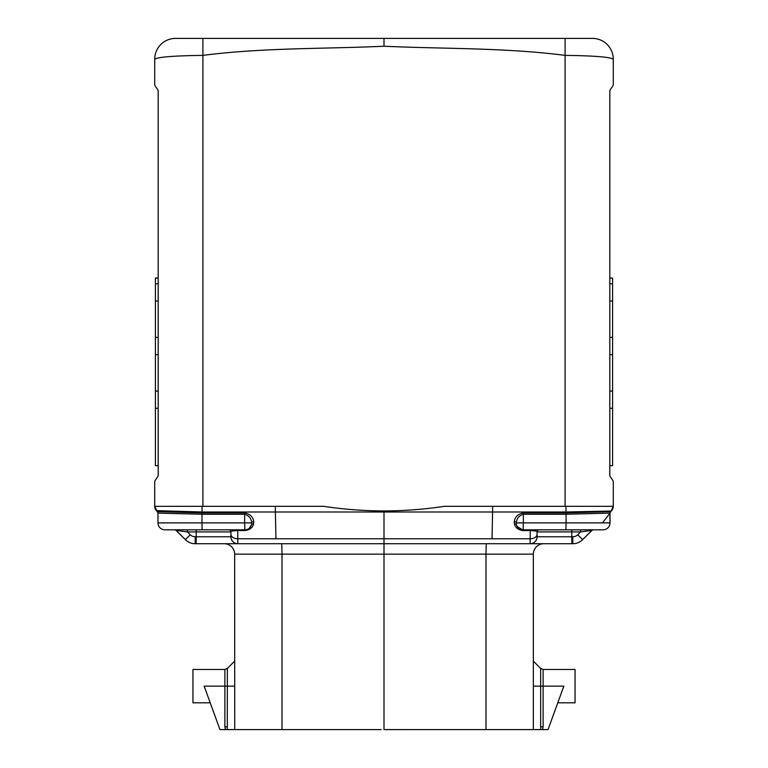 <?xml version="1.0" encoding="UTF-8"?>
<svg xmlns="http://www.w3.org/2000/svg" width="768" height="768" viewBox="0 0 768 768"><rect width="100%" height="100%" fill="white"/><g stroke="black" fill="none" stroke-linecap="round" stroke-linejoin="round"><path stroke-width="1.15" d="M157.978 513.005L157.363 511.651L157.978 513.12L201.936 514.243L157.978 513.12A2.083 2.083 0 0 0 157.363 511.642L157.978 513.12A2.083 2.083 179.4 0 0 157.363 511.642L157.978 513.11L157.978 522.883A6.95 6.95 0 0 0 164.928 529.824L174.682 529.824A2.083 2.083 -87.6 0 1 176.16 530.438L185.376 539.654L190.282 534.739L187.459 531.917L230.928 531.917A2.083 2.083 0 0 0 228.835 529.824L164.928 529.824L187.459 529.824L187.459 531.917L178.272 530.717A2.083 1.459 89.9 0 0 177.082 529.824M237.686 529.824L244.838 529.824L237.686 529.824L237.725 530.573C233.03 530.774 230.755 531.226 230.928 531.917L230.928 536.774A6.95 6.95 -45 0 0 237.869 543.725L237.725 538.762L384 538.762L384 510.941C404.381 510.874 424.493 509.328 444.355 506.323L565.085 506.323L565.085 55.382C505.44 47.645 444.288 48.989 384 46.234C323.712 48.989 262.56 47.645 202.915 55.382L202.886 38.4L592.637 38.4A20.842 20.842 0 0 1 613.296 59.242L613.296 85.21L609.821 90.422L609.821 475.987L613.296 481.2L613.296 506.102L611.251 511.027L565.872 511.997L275.366 511.997L275.962 538.762M230.928 531.917L230.928 534.298A6.95 4.464 180 0 0 237.725 538.762L237.725 530.573L244.886 530.573C249.715 529.968 252.614 527.75 253.594 523.939A2.083 1.315 15.5 0 0 251.539 524.726L251.155 525.773M244.886 530.573L244.656 522.883L251.616 522.883A6.864 5.261 1.8 0 1 251.539 524.726A6.95 6.95 0 0 1 244.838 529.824L202.118 529.824L201.936 522.883L157.978 522.883M157.469 511.747L156.739 511.018A6.95 6.95 0 0 1 154.714 506.323L154.704 481.2L158.179 475.987L154.704 481.2L154.704 506.102L157.978 513.12L157.363 511.651L157.978 513.11L157.363 511.651L157.978 513.11L157.363 511.651L157.978 513.11L157.363 511.651L157.978 513.11L157.363 511.651L157.978 513.11L157.363 511.651L157.978 513.11L157.363 511.651L202.147 512.909L201.936 514.243L244.656 514.243L244.646 512.909C250.109 514.061 253.123 516.941 253.69 521.539L253.594 523.939M174.682 529.824A2.083 2.083 112.5 0 1 175.824 530.17A2.083 2.083 112.5 0 0 174.682 529.824A2.083 2.083 92.4 0 1 175.594 530.035L185.376 539.654L176.16 530.438L187.459 531.917M157.363 511.642L156.374 510.624L202.128 511.997L275.366 511.997L275.318 506.323L323.645 506.323C343.507 509.328 363.619 510.874 384 510.941M539.165 529.824A2.083 2.083 0 0 0 537.072 531.917C537.245 531.226 534.97 530.774 530.275 530.573L530.131 543.725L571.814 543.725L530.131 543.725A6.95 6.95 0 0 0 537.072 536.774A6.95 6.95 -135 0 1 530.131 543.725L195.197 543.725L195.197 536.774A6.95 6.95 0 0 1 190.282 534.739M154.704 506.112L156.739 511.018A6.95 6.95 0 0 1 154.714 506.323L323.645 506.323M253.69 521.539A2.083 1.325 169.2 0 0 251.616 522.883C251.395 518.554 249.072 515.683 244.656 514.243L244.656 522.883L201.936 522.883L202.061 506.323L275.318 506.323M251.539 524.726L249.379 528.144L250.752 526.541M543.12 726.835L542.554 729.59L548.035 729.59L563.846 686.141L543.12 686.141L543.12 726.835L540.672 726.835L540.72 729.59L542.554 729.59L533.347 729.59L533.347 554.141A10.416 10.416 0 0 1 543.773 543.725L486.259 543.725L485.99 554.141L384 554.141L384 538.762L530.275 538.762A6.95 4.464 -0 0 0 537.072 534.298L537.072 536.774L572.803 536.774A6.95 6.95 0 0 0 577.718 534.739L580.541 531.917L580.541 529.824L571.814 529.824L571.814 543.725L572.803 543.725A13.891 13.891 157.5 0 0 582.624 539.654L591.84 530.438L580.541 531.917L571.814 531.917L571.814 529.824M537.072 531.917L537.072 534.298L537.072 531.917L571.814 531.917L537.072 531.917M610.032 512.899L610.637 511.651L610.022 513.11A2.083 2.083 180 0 1 610.637 511.642L610.022 513.11A2.083 2.083 0.6 0 1 610.637 511.642L565.853 512.909L523.354 512.909C517.891 514.061 514.877 516.941 514.31 521.539A2.083 1.325 10.8 0 1 516.384 522.883A6.864 5.261 178.2 0 0 516.461 524.726A6.95 6.95 0 0 0 523.162 529.824L523.114 530.573L530.275 530.573L530.314 529.824L523.162 529.824L580.541 529.862M601.267 529.824L593.318 529.824A2.083 2.083 -92.4 0 0 591.84 530.438L592.406 530.035A2.083 2.083 87.6 0 1 593.318 529.824A2.083 2.083 67.5 0 0 593.126 529.834M565.085 506.323L613.296 506.323A6.95 6.95 0 0 1 612.787 508.714A6.95 6.95 0 0 0 613.286 506.323L611.261 511.018A6.95 6.95 0 0 0 612.749 508.81A6.95 6.95 0 0 1 611.261 511.018L610.531 511.747M609.869 513.322L610.022 522.883L610.022 513.12L566.064 514.243L565.939 506.323L444.355 506.323M565.882 529.824L566.064 522.883L523.344 522.883L523.344 514.243C518.928 515.683 516.605 518.554 516.384 522.883L523.344 522.883L523.162 529.824L603.072 529.824A6.95 6.95 0 0 0 610.022 522.883L566.064 522.883L566.064 514.243L523.344 514.243L523.354 512.909M492.682 506.323L492.038 538.762M523.114 530.573C518.285 529.968 515.386 527.75 514.406 523.939A2.083 1.315 164.5 0 1 516.461 524.726L516.845 525.773L516.461 524.726M514.31 521.539L514.406 523.939M522.499 529.795L517.248 526.541L522.499 529.795M185.376 539.654A13.891 13.891 -157.5 0 0 195.197 543.725A13.891 13.891 -157.5 0 1 185.376 539.654A13.891 13.891 -157.5 0 0 195.197 543.725M196.186 529.824L196.186 543.725L237.821 543.725M543.773 543.725L502.118 543.725M256.061 543.725L224.227 543.725A10.416 10.416 0 0 1 234.653 554.141L234.73 729.6L227.328 729.59M234.653 554.141L282.01 554.141L281.741 543.725L224.227 543.725M384 46.234L384 38.4M244.838 529.824L202.118 529.824M245.501 529.795L246.154 529.699M247.373 529.354L248.102 529.018M613.296 506.323L613.296 481.2M158.179 90.422L154.704 85.21L158.179 90.422L158.179 475.987L158.179 465.658L155.405 465.658L155.405 408.298L158.179 408.298M158.179 283.766L155.405 283.766L155.405 277.997L158.179 277.997L158.179 267.091M237.869 543.725L237.725 538.762M590.918 529.824A2.083 1.459 90.1 0 0 589.728 530.717L580.541 531.917M592.406 530.035L582.624 539.654A13.891 13.891 157.5 0 1 572.803 543.725A13.891 13.891 157.5 0 0 582.624 539.654A13.891 13.891 157.5 0 1 572.803 543.725L572.803 536.774M566.064 514.243L610.022 513.11L610.022 522.883L610.022 513.12L603.072 522.154M603.072 529.824L593.318 529.824M533.347 729.59L533.347 554.141L485.99 554.141L485.99 729.6L533.347 729.59M543.12 669.466L543.12 686.141L533.347 686.141L533.347 661.133L540.672 668.448L543.12 669.466L575.04 669.466L575.04 702.816L557.779 702.816M485.99 729.6L384 729.59L384 554.141L282.01 554.141L282.01 729.6L234.73 729.6M386.851 729.6L384 729.59M381.149 729.6L282.01 729.6M227.28 729.59L219.965 729.59L204.154 686.141L227.328 686.141L227.28 729.59L234.653 729.59M225.446 729.59L224.88 726.835L227.328 726.835M224.88 726.835L224.88 669.466L192.96 669.466L192.96 702.816L210.221 702.816M592.176 530.17A2.083 2.083 -112.5 0 1 593.059 529.843A2.083 2.083 -112.5 0 0 592.176 530.17M530.131 543.725L530.275 538.762M154.704 59.242A20.842 20.842 0 0 1 175.363 38.4A20.842 20.842 0 0 0 154.704 59.242L154.704 85.21L154.704 59.242C157.478 57.043 173.549 55.757 202.915 55.382L202.915 506.323M158.179 171.36L158.179 90.518M609.821 133.306L609.821 90.422M175.363 38.4L202.886 38.4M522.941 38.4L245.059 38.4L522.941 38.4M565.114 38.4L565.085 55.382C594.451 55.757 610.522 57.043 613.296 59.242A20.842 20.842 0 0 0 592.637 38.4M613.296 85.21L613.296 59.242M158.179 391.056L155.405 391.056L155.405 301.018L158.179 301.018M155.405 337.411L158.179 337.411M155.405 354.653L158.179 354.653M155.405 391.056L155.405 408.298M155.405 278.083L158.179 278.083M155.405 283.766L155.405 301.018M609.821 278.083L612.595 278.083L612.595 408.298L609.821 408.298M612.595 408.298L612.595 465.658L609.821 465.658M612.595 301.018L609.821 301.018M612.595 337.411L609.821 337.411M612.595 283.766L609.821 283.766M612.595 354.653L609.821 354.653M612.595 391.056L609.821 391.056M196.186 543.725L196.186 536.774L230.928 536.774M196.186 536.774L195.197 536.774M202.147 512.909L244.646 512.909M582.624 539.654L577.718 534.739M540.672 726.835L540.672 668.458L533.347 661.133M234.653 661.133L227.328 668.448L224.88 669.466L227.328 668.448L227.328 686.141L234.509 686.141M610.032 512.947L611.251 511.027M175.594 530.035L176.16 530.438L175.594 530.035M610.022 513.12L610.637 511.651L610.022 513.12"/></g></svg>
